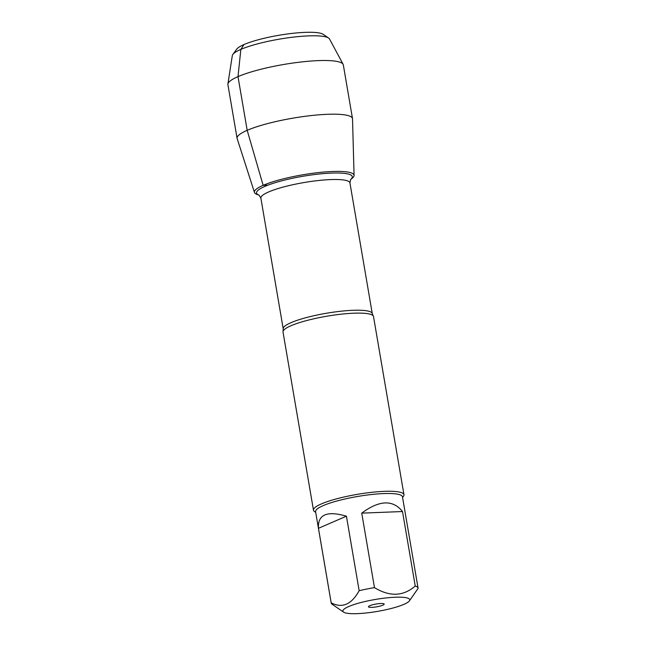 <?xml version="1.0" encoding="UTF-8"?>
<svg xmlns="http://www.w3.org/2000/svg" width="646" height="646" viewBox="0 0 646 646"><rect width="100%" height="100%" fill="white"/><g stroke="black" fill="none" stroke-linecap="round" stroke-linejoin="round"><path stroke-width="0.97" d="M403.96 494.707L373.509 316.556A45.898 8.204 170.3 0 0 373.21 315.878A45.898 8.204 170.3 0 0 339.085 314.424A45.898 8.204 170.3 0 0 290.942 325.754A45.898 8.204 170.3 0 0 283.077 331.285A45.898 8.204 170.3 0 0 283.021 332.02L313.471 510.178A45.898 8.204 -9.7 0 1 321.393 503.904A45.898 8.204 -9.7 0 1 371.458 492.349A45.898 8.204 -9.7 0 1 403.96 494.707A45.898 8.204 -9.7 0 1 403.459 496.306L402.579 497.509M350.592 179.54L351.997 178.441A50.533 9.036 170.3 0 0 325.713 171.901A50.533 9.036 170.3 0 0 263.14 185.329A50.533 9.036 170.3 0 0 257.431 194.599L259.127 195.173A48.555 8.681 -9.7 0 1 264.941 186.371A48.555 8.681 -9.7 0 1 324.591 173.508A48.555 8.681 -9.7 0 1 350.6 179.523M315.708 512.359L314.481 511.519A45.898 8.204 -9.7 0 1 313.471 510.178M369.843 605.69A7.97 1.429 -9.7 0 1 378.136 603.727A7.97 1.429 -9.7 0 1 384.112 603.953A7.97 1.429 -9.7 0 1 376.561 606.844A7.97 1.429 -9.7 0 1 368.486 606.626A7.97 1.429 -9.7 0 1 369.843 605.69M403.903 604.357A33.915 6.064 170.3 0 0 409.386 600.901A33.915 6.064 170.3 0 0 378.798 598.899A33.915 6.064 170.3 0 0 342.873 610.995A33.915 6.064 170.3 0 0 343.632 612.142A33.915 6.064 170.3 0 0 369.875 612.537A33.915 6.064 170.3 0 0 403.903 604.357M402.506 511.535C392.97 499.536 379.38 500.069 361.736 513.134L402.506 511.535L415.241 586.035C403.33 596.387 389.74 596.92 374.47 587.634A44.065 7.881 170.3 0 0 359.16 590.694C351.513 604.551 342.186 608.589 331.188 602.815A44.065 7.881 170.3 0 0 331.204 603.025A44.065 7.881 170.3 0 0 332.173 604.309L343.632 612.142M361.736 513.134L374.47 587.634M346.426 516.186C326.973 510.526 317.646 514.563 318.454 528.307L346.426 516.186L359.16 590.694M318.454 528.307L331.188 602.815M409.386 600.901L418.099 588.385A44.065 7.881 170.3 0 0 418.075 588.175A44.065 7.881 170.3 0 0 415.241 586.035M331.204 603.025L315.587 511.648A44.065 7.881 -9.7 0 1 323.186 505.632A44.065 7.881 -9.7 0 1 371.256 494.537A44.065 7.881 -9.7 0 1 402.458 496.798L418.075 588.175M351.061 179.112A50.533 9.036 170.3 0 0 354.073 175.429A50.533 9.036 170.3 0 0 318.874 172.539A50.533 9.036 170.3 0 0 263.14 185.329A50.533 9.036 170.3 0 0 254.476 192.46A50.533 9.036 170.3 0 0 258.537 194.93M254.476 192.46L237.147 138.583A58.544 10.465 -9.7 0 1 237.082 138.325A58.544 10.465 -9.7 0 1 247.184 130.322A58.544 10.465 -9.7 0 1 311.041 115.586A58.544 10.465 -9.7 0 1 352.498 118.589A58.544 10.465 -9.7 0 1 352.522 118.856L354.073 175.429M328.628 38.057L323.17 34.327A44.574 7.97 170.3 0 0 278.862 35.288A44.574 7.97 170.3 0 0 236.759 49.096L232.851 54.434A49.403 8.834 -9.7 0 1 279.524 39.123A49.403 8.834 -9.7 0 1 328.628 38.057A49.403 8.834 -9.7 0 1 329.533 38.994L343.115 64.309A58.544 10.465 -9.7 0 1 343.325 64.907L352.498 118.589M237.082 138.325L227.909 84.634A58.544 10.465 -9.7 0 1 227.901 84.004L232.31 55.613A49.403 8.834 -9.7 0 1 232.851 54.434M227.901 84.004A58.544 10.465 -9.7 0 1 283.852 64.455A58.544 10.465 -9.7 0 1 343.115 64.309M267.985 185.136L263.14 185.329L247.184 130.322L238.003 76.64L240.837 49.403L243.962 44.566M283.077 331.285L283.214 328.838A45.18 8.075 -9.7 0 1 291.007 322.669A45.18 8.075 -9.7 0 1 340.28 311.291A45.18 8.075 -9.7 0 1 372.274 313.617L373.21 315.878M372.274 313.617L349.93 182.891A45.18 8.075 170.3 0 0 317.937 180.573A45.18 8.075 170.3 0 0 268.663 191.943A45.18 8.075 170.3 0 0 260.871 198.12L259.046 195.124M283.214 328.838L260.871 198.12M349.93 182.891L350.649 179.467"/></g></svg>
